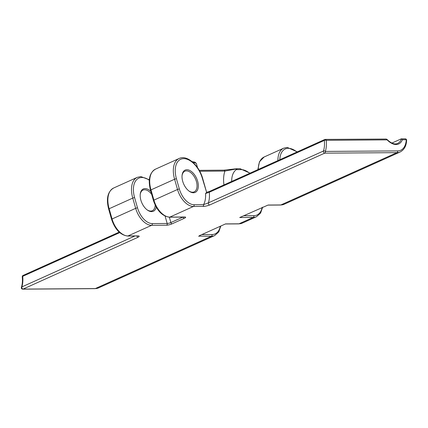 <?xml version="1.0" encoding="UTF-8"?>
<svg xmlns="http://www.w3.org/2000/svg" width="428" height="428" viewBox="0 0 428 428"><rect width="100%" height="100%" fill="white"/><g stroke="black" fill="none" stroke-linecap="round" stroke-linejoin="round"><path stroke-width="0.64" d="M182.703 181.301A12.23 7.046 -114.3 0 1 182.077 175.389A12.23 7.046 -114.3 0 1 188.994 170.13A12.23 7.046 -114.3 0 1 197.64 181.194A12.23 7.046 -114.3 0 1 196.72 191.225A12.23 7.046 -114.3 0 1 189.197 191.193A12.23 7.046 -114.3 0 1 182.703 181.301M188.892 190.963A11.321 6.527 65.7 0 0 194.146 191.872A11.321 6.527 65.7 0 0 196.409 181.504A11.321 6.527 65.7 0 0 184.843 171.232A11.321 6.527 65.7 0 0 182.044 175.769M156.236 207.163A12.23 7.046 -114.3 0 1 147.36 210.046A12.23 7.046 -114.3 0 1 140.866 200.154A12.23 7.046 -114.3 0 1 140.24 194.242A12.23 7.046 -114.3 0 1 150.849 191.466M151.683 194.392A11.321 6.527 65.7 0 0 143.006 190.086A11.321 6.527 65.7 0 0 140.207 194.622M267.939 205.108L239.712 217.515L253.205 217.419L239.033 223.807A23.198 13.37 65.7 0 0 242.339 223.106L256.511 216.718A23.198 13.37 -114.3 0 1 253.205 217.419A1.359 1.075 89.6 0 0 253.852 215.685A21.839 12.589 65.7 0 0 262.171 207.393M280.511 205.033L284.176 204.252A23.198 13.37 65.7 0 1 280.87 204.953A1.359 1.075 89.6 0 1 280.511 205.033L267.896 205.119A1.359 1.075 89.6 0 0 268.206 205.039L280.87 204.953L396.933 152.646L324.681 153.16L209.634 205.007C206.97 205.975 204.718 206.44 202.877 206.398L193.44 206.467L169.825 217.108L184.757 217.001A4.077 0.824 -15.9 0 1 184.211 218.355L172.067 223.828A4.077 0.824 -15.9 0 1 166.54 225.214L151.603 225.321L127.988 235.962L137.425 235.898C139.507 235.823 139.737 236.272 138.105 237.24L23.059 289.087L95.305 288.579L211.368 236.272L198.827 236.128M199.277 235.758A1.359 1.075 89.6 0 1 198.704 236.363L199.63 235.577L225.54 223.903L239.033 223.807A1.359 1.075 -90.4 0 1 238.68 223.887L242.339 223.106M391.888 143.07L401.047 138.94M249.701 173.308A21.288 12.268 65.7 0 0 241.066 169.611L236.347 169.643A22.647 13.054 65.7 0 0 231.671 181.435M385.714 139.052L325.226 139.4A1.359 1.075 89.6 0 1 326.248 140.304A28.532 16.446 -114.3 0 1 325.334 151.421A1.359 0.936 -162 0 0 323.466 151.004A1.359 0.781 65.7 0 0 323.488 151.886A1.359 0.781 65.7 0 0 324.681 153.16A1.359 1.075 89.6 0 0 325.334 151.421L397.58 150.913A21.839 12.589 65.7 0 0 406.258 139.737A1.359 1.075 -90.4 0 0 405.236 138.838L401.357 138.865L402.374 139.763A18.115 10.443 -114.3 0 1 387.137 139.87L386.115 138.972M209.822 191.327A1.359 0.781 65.7 0 0 209.629 191.364A1.359 0.781 65.7 0 0 209.287 192.263A27.173 15.665 -114.3 0 1 208.415 202.851L323.466 151.004A27.173 15.665 65.7 0 0 324.338 140.416L209.287 192.263L205.558 193.536L206.622 192.37L202.439 178.599A21.288 12.268 65.7 0 0 183.73 158.638A21.288 12.268 65.7 0 0 176.443 178.781L179.359 189.021A16.756 9.657 65.7 0 0 194.087 204.728L203.525 204.664L208.415 202.851A1.359 0.781 65.7 0 0 208.441 203.733A1.359 0.781 65.7 0 0 209.634 205.007M147.055 209.816A11.321 6.527 65.7 0 0 152.309 210.726A11.321 6.527 65.7 0 0 155.198 205.183M236.347 169.643L237.069 168.809L224.935 171.072A1.359 1.075 -90.4 0 0 223.914 170.167L236.657 168.734M237.069 168.809L236.427 168.809L237.069 168.809M205.558 193.536A24.455 14.097 65.7 0 1 203.525 204.664A1.359 1.075 89.6 0 1 202.877 206.398M284.176 204.252L400.239 151.945C404.294 149.704 406.413 145.809 406.6 140.266A1.359 0.738 -177 0 0 406.258 139.737L402.374 139.763M137.425 235.898A1.359 1.075 89.6 0 1 137.067 235.972L127.63 236.042A1.359 1.075 89.6 0 0 127.988 235.962A18.115 10.443 65.7 0 1 112.061 218.976L135.681 208.334L132.766 198.094A22.647 13.054 -114.3 0 1 137.286 177.353L113.671 187.999A22.647 13.054 65.7 0 0 109.145 208.741L112.061 218.976A1.359 0.273 164.1 0 0 111.585 219.345L108.669 209.105C106.016 198.613 107.685 191.578 113.671 187.999M23.246 275.407A1.359 0.781 65.7 0 0 23.053 275.445A1.359 1.359 0 0 0 22.256 276.82C22.652 280.875 22.363 284.401 21.4 287.386A1.359 0.936 18 0 1 21.839 286.931L134.879 235.989M149.302 180.236A21.288 12.268 65.7 0 0 141.893 177.492A21.288 12.268 65.7 0 0 134.606 197.634A1.359 0.273 164.1 0 0 132.766 198.094L109.145 208.741A1.359 0.273 164.1 0 0 108.669 209.105M296.936 152.02A21.288 12.268 65.7 0 0 288.301 148.323A21.288 12.268 65.7 0 0 279.821 159.735M277.895 160.602A22.647 13.054 -114.3 0 1 283.694 148.184L264.124 157.001A22.647 13.054 65.7 0 0 258.325 169.424M176.443 178.781A1.359 0.273 164.1 0 0 174.597 179.241L150.982 189.888L153.898 200.122L177.513 189.481L174.597 179.241A22.647 13.054 -114.3 0 1 179.123 158.499L155.508 169.146A22.647 13.054 65.7 0 0 150.982 189.888A1.359 0.273 -15.9 0 0 150.506 190.251L153.422 200.491A1.359 0.273 -15.9 0 1 153.898 200.122A18.115 10.443 65.7 0 0 169.825 217.108A1.359 1.075 -90.4 0 1 169.467 217.189L184.404 217.082A1.359 1.075 -90.4 0 0 184.757 217.001M387.137 139.87L326.248 140.304A1.359 0.556 174.2 0 0 324.338 140.416A1.359 0.781 65.7 0 1 324.681 139.517A1.359 0.781 65.7 0 1 324.873 139.48A1.359 1.075 89.6 0 1 325.226 139.4A1.359 1.359 0 0 0 324.681 139.517L209.629 191.364L206.617 192.338L202.733 178.679C199.223 165.449 187.095 154.513 179.123 158.499M201.775 234.608L212.015 234.539A21.839 12.589 65.7 0 0 220.34 226.246M243.612 215.755L253.852 215.685M386.842 139.266C391.01 143.364 394.605 144.755 397.628 143.444A17.211 9.919 65.7 0 0 401.357 138.865M119.722 232.623L22.711 276.344A27.173 15.665 -114.3 0 1 21.839 286.931A1.359 0.781 65.7 0 0 22.074 288.317A1.359 0.781 65.7 0 0 23.059 289.087A1.359 1.075 89.6 0 1 22.7 289.162L94.952 288.654A1.359 1.075 89.6 0 0 95.305 288.579A23.198 13.37 65.7 0 0 98.611 287.873L214.674 235.571A23.198 13.37 -114.3 0 1 211.368 236.272A1.359 1.075 -90.4 0 0 212.015 234.539M169.344 217.189L170.868 222.555L182.991 217.092M134.606 197.634L137.522 207.874A16.756 9.657 65.7 0 0 152.25 223.582L167.188 223.48L165.09 216.124M192.065 161.618L194.622 162.1L195.666 162.688L196.463 163.876A22.647 4.569 164.1 0 0 193.108 162.522M223.962 184.907A30.206 17.414 -114.3 0 1 224.935 171.072L199.726 171.248M400.239 151.945A23.198 13.37 -114.3 0 1 396.933 152.646A1.359 1.075 89.6 0 0 397.58 150.913M152.25 223.582A1.359 1.075 89.6 0 1 151.603 225.321A18.115 10.443 -114.3 0 1 135.681 208.334A1.359 0.273 164.1 0 1 137.522 207.874M194.087 204.728A1.359 1.075 89.6 0 1 193.44 206.467A18.115 10.443 -114.3 0 1 177.513 189.481A1.359 0.273 164.1 0 1 179.359 189.021M241.066 169.611A1.359 1.075 -90.4 0 0 240.044 168.707L236.743 168.728M166.54 225.214A1.359 1.075 89.6 0 0 167.188 223.48A2.718 0.551 164.1 0 0 170.868 222.555A1.359 0.781 65.7 0 0 172.067 223.828M202.439 178.599A1.359 0.273 -15.9 0 1 202.733 178.679M138.105 237.24A1.359 0.781 -114.3 0 1 136.917 235.978M183.018 217.092A1.359 0.781 65.7 0 0 184.211 218.355M22.256 276.82A1.359 0.556 -5.8 0 1 22.711 276.344A1.359 0.781 65.7 0 1 23.053 275.445L119.171 232.131M406.6 140.266A1.359 1.359 0 0 0 405.236 138.838M149.34 179.776L140.871 176.593L137.286 177.353M297.294 151.86L287.279 147.419L283.694 148.184M196.463 163.876L197.538 167.664M225.369 223.978L238.68 223.887M256.511 216.718L260.566 213.107L262.658 207.173M250.059 173.147L240.044 168.707M199.223 170.344L223.914 170.167M257.87 169.627L259.491 161.725L264.124 157.001M220.821 226.027L218.735 231.96L214.674 235.571M111.585 219.345C115.046 229.499 120.396 235.063 127.63 236.042M137.067 235.972L137.88 235.903M98.611 287.873L94.952 288.654M169.467 217.189C162.233 216.21 156.883 210.646 153.422 200.491M150.506 190.251C147.853 179.76 149.522 172.725 155.508 169.146M21.4 287.386A1.359 1.359 0 0 0 22.7 289.162"/></g></svg>
